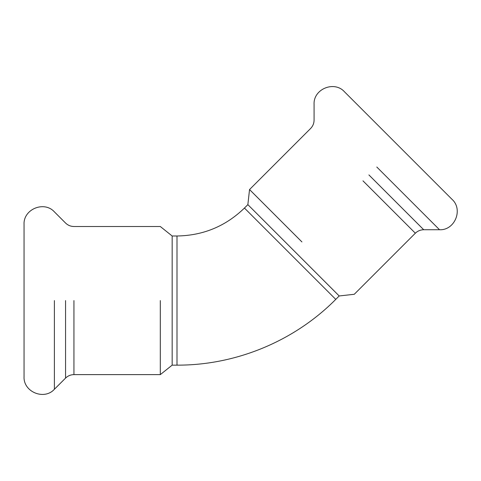 <?xml version="1.0" encoding="UTF-8"?>
<svg xmlns="http://www.w3.org/2000/svg" width="481" height="481" viewBox="0 0 481 481"><rect width="100%" height="100%" fill="white"/><g stroke="black" fill="none" stroke-linecap="round" stroke-linejoin="round"><path stroke-width="0.72" d="M368.903 174.922L423.719 229.738C420.472 229.792 417.676 230.946 415.343 233.207L354.269 294.282L339.189 295.959L335.768 299.38L244.444 208.057L247.859 204.635L339.189 295.959L293.524 250.294M247.859 204.635L249.537 189.556L310.612 128.481C312.878 126.148 314.033 123.352 314.081 120.1L314.081 104.305C313.263 89.087 334.241 80.393 344.426 91.739L452.086 199.399C463.419 209.584 454.737 230.549 439.52 229.738L376.797 167.021M301.906 241.919L249.537 189.556L301.906 241.919M244.444 208.057C225.643 226.262 203.162 235.576 176.996 235.991L172.162 235.991L172.162 365.145L172.162 300.565M172.162 235.991L160.311 226.515L73.942 226.515C70.689 226.461 67.893 225.306 65.56 223.04L54.389 211.868C44.21 200.529 23.232 209.223 24.05 224.441L24.05 376.695C23.238 391.913 44.204 400.595 54.389 389.261L54.389 300.565M65.56 300.565L65.56 378.096C67.899 375.829 70.689 374.675 73.942 374.621L73.942 300.565M160.311 300.565L160.311 374.621L160.311 300.565M362.975 180.844L415.343 233.207M335.768 299.38C294.312 341.173 235.858 365.38 176.996 365.145L176.996 235.991M423.719 229.738L439.52 229.738M176.996 365.145L172.162 365.145L160.311 374.621L73.942 374.621M65.56 378.096L54.389 389.261"/></g></svg>
